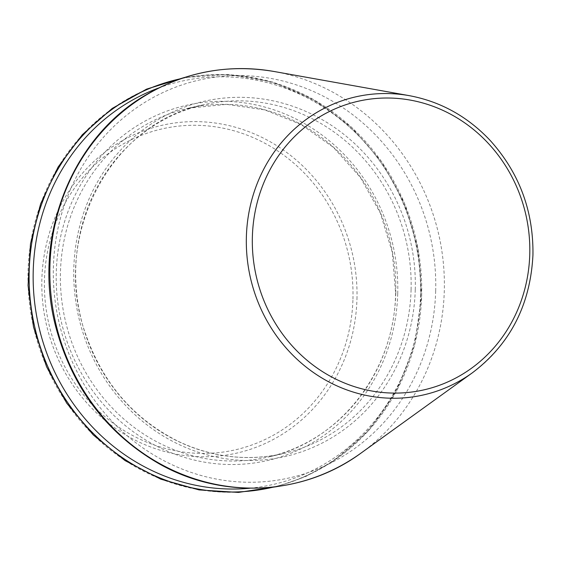 <?xml version="1.0" encoding="UTF-8"?>
<svg xmlns="http://www.w3.org/2000/svg" width="561" height="561" viewBox="0 0 561 561"><rect width="100%" height="100%" fill="white"/><g stroke="black" fill="none" stroke-linecap="round" stroke-linejoin="round"><path stroke-width="0.42" stroke-dasharray="2.81 2.1" d="M249.855 488.231A206.771 193.166 77.2 0 0 420.764 295.107A206.771 193.166 77.2 0 0 158.686 87.965M472.404 372.777A152.837 142.782 77.2 0 0 532.838 254.89A152.837 142.782 77.2 0 0 409.285 95.658M397.721 293.655A182.178 170.186 77.2 0 0 146.014 120.559A182.178 170.186 77.2 0 0 137.242 434.551A182.178 170.186 77.2 0 0 397.721 293.655M361.095 453.036A210.41 196.567 77.2 0 0 444.298 290.738A210.41 196.567 77.2 0 0 274.203 71.513M395.8 293.207A178.924 167.15 77.2 0 0 188.391 108.21A178.924 167.15 77.2 0 0 65.146 319.784A178.924 167.15 77.2 0 0 267.856 457.117A178.924 167.15 77.2 0 0 395.8 293.207M411.08 289.728A178.924 167.15 77.2 0 0 203.671 104.732A178.924 167.15 77.2 0 0 80.426 316.306A178.924 167.15 77.2 0 0 283.137 453.639A178.924 167.15 77.2 0 0 411.08 289.728M415.259 289.658A182.178 170.186 77.2 0 0 163.553 116.562A182.178 170.186 77.2 0 0 154.787 430.56A182.178 170.186 77.2 0 0 415.259 289.658M435.68 290.949A203.973 190.551 77.2 0 0 153.868 97.137A203.973 190.551 77.2 0 0 144.051 448.702A203.973 190.551 77.2 0 0 435.68 290.949M273.726 487.025A209.393 195.614 77.2 0 0 421.641 295.619A209.393 195.614 77.2 0 0 180.733 78.715M420.512 295.878A209.393 195.614 77.2 0 0 131.204 96.92A209.393 195.614 77.2 0 0 121.127 457.825A209.393 195.614 77.2 0 0 420.512 295.878M356.957 299.111A168.111 157.052 77.2 0 0 124.682 139.373A168.111 157.052 77.2 0 0 116.59 429.13A168.111 157.052 77.2 0 0 356.957 299.111M352.953 299.062A164.59 153.763 77.2 0 0 125.545 142.669A164.59 153.763 77.2 0 0 117.621 426.36A164.59 153.763 77.2 0 0 352.953 299.062M188.391 108.21L226.497 104.353L264.694 109.865L300.991 124.465L333.458 147.403L360.393 177.472L380.372 213.103L392.314 252.408L395.596 293.305C394.593 371.508 339.377 442.145 267.856 457.117L283.137 453.639C247.52 461.437 212.752 457.432 178.847 441.626C133.707 419.137 102.544 383.03 85.342 333.283C50.904 237.044 110.208 122.88 203.671 104.732L188.391 108.21M277.218 486.583L305.493 476.647L331.895 462.215L368.339 431.037L396.445 391.283L414.579 345.274L421.69 295.675L417.987 248.551L404.453 203.201L381.782 161.933L351.116 126.849L314.027 99.732L272.387 81.969L228.32 74.459L184.071 77.593"/><path stroke-width="0.84" d="M158.686 87.965A206.771 193.166 77.2 0 0 38.653 325.822A206.771 193.166 77.2 0 0 249.855 488.231M409.285 95.658A152.837 142.782 77.2 0 0 250.388 277.597A152.837 142.782 77.2 0 0 472.404 372.777C510.279 344.019 530.468 304.693 532.95 254.799C533.483 210.838 519.227 172.725 490.181 140.453C467.509 116.457 440.546 101.52 409.285 95.658L274.203 71.513A210.41 196.567 77.2 0 0 55.448 321.993A210.41 196.567 77.2 0 0 361.095 453.036L472.404 372.777M529.766 254.273A148.006 138.265 77.2 0 0 325.282 113.645A148.006 138.265 77.2 0 0 318.15 368.745A148.006 138.265 77.2 0 0 529.766 254.273M180.733 78.715A209.393 195.614 77.2 0 0 34.684 326.719A209.393 195.614 77.2 0 0 273.726 487.025M184.071 77.593L146.568 89.136L112.2 108.434L82.334 134.717L58.155 166.933L40.637 203.797L30.476 243.839L28.064 285.458L33.513 326.993L46.591 366.789L66.78 403.254L93.28 434.943L125.033 460.581L160.776 479.15L199.078 489.914L238.418 492.425L277.218 486.583M274.203 71.513C229.014 63.891 186.631 71.478 147.059 94.276C70.763 137.473 31.521 239.056 56.24 328.669C72.734 388.268 106.744 433.141 158.272 463.288C221.897 499.865 303.115 495.77 361.095 453.036"/></g></svg>
